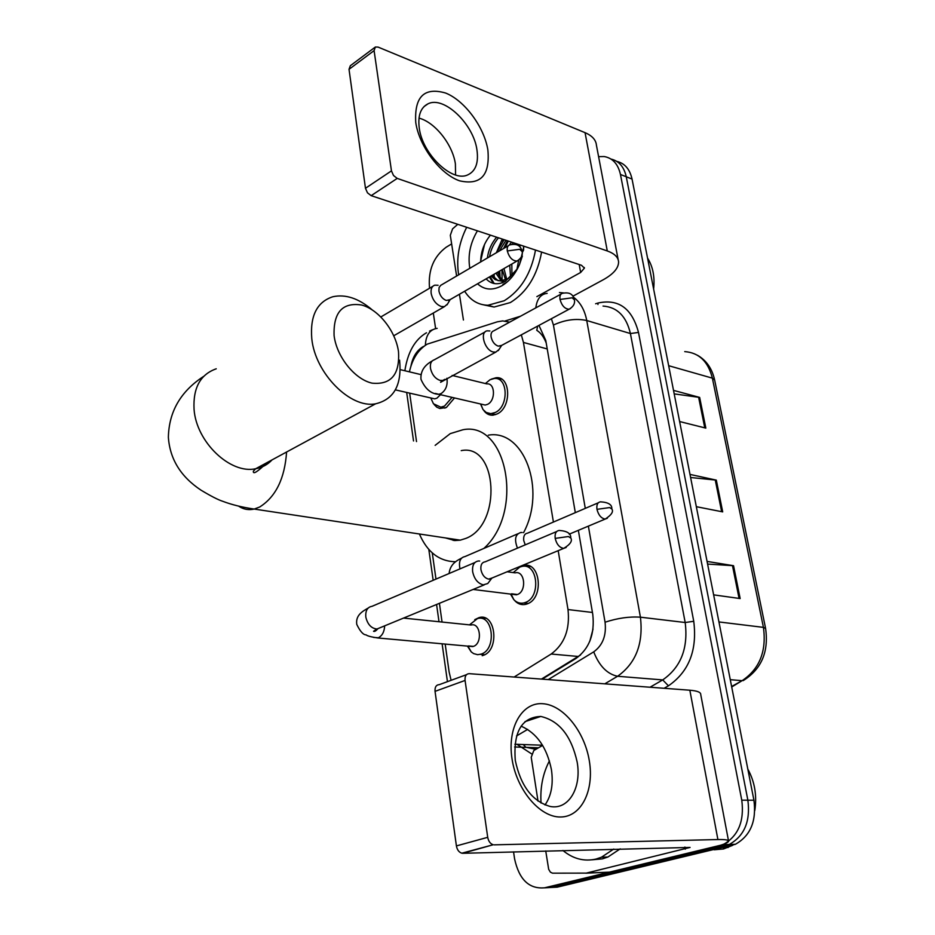<?xml version="1.0" encoding="UTF-8"?>
<svg xmlns="http://www.w3.org/2000/svg" width="935" height="935" viewBox="0 0 935 935"><rect width="100%" height="100%" fill="white"/><g stroke="black" fill="none" stroke-linecap="round" stroke-linejoin="round"><path stroke-width="1.4" d="M530.449 566.528L523.331 565.523C540.43 560.813 544.38 598.19 527.246 603.87L525.68 604.361C521.333 605.272 517.569 603.893 514.39 600.235M491.354 379.131L495.982 377.752C510.802 375.706 511.842 407.59 497.069 413.983L493.061 415.175C489.344 415.432 486.282 413.901 483.874 410.594M474.758 619.66L479.106 617.579C495.702 612.483 499.921 650.141 483.208 655.388L482.215 655.704M454.515 397.948L446.346 407.508L439.777 408.501L436.738 407.146L434.214 404.621M509.633 322.166L502.691 320.915L497.35 321.815L427.178 344.15C418.237 349.655 412.323 358.888 409.413 371.838M453.171 540.418L452.318 538.969M546.215 342.993C543.878 337.021 540.734 332.79 536.784 330.324L537.648 326.093M589.845 641.176L593.035 629.068M541.447 679.079L580.506 655.014M553.415 522.069L523.436 342.432L521.321 334.835M514.133 677.033L551.183 654.021C564.495 644.133 570.105 629.313 568.001 609.562L558.183 550.668M445.177 644.075L449.127 671.985L451.102 680.306M409.659 393.132L416.519 441.577M432.274 552.901L435.979 579.104M439.415 603.32L442.056 622.044M494.522 278.349L493.996 274.306L494.522 278.349M496.333 252.777L502.259 239.056L496.333 252.777M598.599 156.648L604.174 156.542C612.659 158.05 618.082 164.022 620.454 174.471L741.771 800.185C744.459 821.316 738.241 836.135 723.106 844.632L544.649 887.794C529.14 889.22 519.124 879.601 514.601 858.949L513.549 851.867M429.609 288.214L429.457 287.209C428.195 269.876 433.758 256.552 446.17 247.226L451.64 243.906M435.617 328.582L433.302 313.026M620.454 174.471L626.263 176.773C624.042 166.851 618.958 160.949 611.022 159.067C618.958 160.949 624.042 166.851 626.263 176.773L747.871 800.196C750.571 821.246 744.365 835.995 729.253 844.469L550.949 887.479L544.415 887.853M500.167 278.478L499.711 271.021L500.167 278.478M504.666 247.892L508.137 241.008L504.666 247.892M575.317 512.66L545.771 340.433L538.957 325.392M542.16 679.137L575.96 658.474C589.331 648.68 594.929 633.977 592.767 614.365L578.356 530.332M503.731 239.547L502.691 241.394M616.808 161.393C624.744 163.286 629.828 169.177 632.048 179.064L626.263 176.773L747.871 800.196C750.571 821.246 744.365 835.995 729.253 844.469L550.949 887.479L544.649 887.794M505.145 247.6L508.266 241.043L505.145 247.6M632.048 179.064L753.926 800.22C756.625 821.175 750.431 835.867 735.342 844.305L557.202 887.163L550.949 887.479M673.504 390.374L699.66 397.422L705.831 428.113L679.628 421.545M707.07 561.421L733.543 565.71L740.158 598.564L713.627 594.859M689.995 474.419L716.315 480.123L722.697 511.877L696.33 506.688M690.603 477.505L716.315 480.123M707.585 564.074L733.543 565.71M674.193 393.88L699.66 397.422M415.759 122.532C414.263 96.702 424.233 86.873 445.644 93.044C464.777 100.676 484.155 126.985 487.871 149.939C490.162 175.266 480.73 185.562 459.599 180.829C440.21 174.179 419.207 146.456 415.759 122.532M476.943 149.881C473.519 123.958 443.833 95.557 427.985 103.832C420.61 107.595 417.7 115.683 419.266 128.095C422.41 154.041 451.85 182.278 467.442 175.032C475.599 171.374 478.767 162.994 476.943 149.881M418.997 118.137C434.95 122.111 452.669 144.551 455.392 163.894L455.579 174.962M463.433 320.015L459.436 294.244M456.631 276.106L450.308 235.316L452.575 228.865L457.764 224.33M572.91 296.196L603.133 279.822C613.407 274.107 618.561 268.146 618.584 261.929C618.234 257.195 614.47 253.537 607.283 250.954L397.211 178.398L371.172 195.66L581.476 265.283L584.41 268.1L580.647 272.471L536.865 296.64M618.164 259.696L596.425 145.217C595.946 139.899 592.159 135.715 585.053 132.665L378.114 47.101L375.356 47.019L374.093 50.619L349.024 69.319L350.321 65.731L374.818 47.416M371.172 195.66L367.478 192.82L365.468 188.274L391.461 170.871L374.093 50.619M391.461 170.871L393.495 175.488L397.211 178.398M365.468 188.274L349.024 69.319M502.364 282.721L502.212 281.657M502.107 280.71L501.966 269.724M535.51 250.066C531.185 273.569 520.76 290.458 504.234 300.743L487.941 305.266C478.171 304.974 470.41 300.299 464.66 291.229M458.664 274.913C456.128 258.995 458.793 243.112 466.682 227.275M541.599 252.088C537.298 275.498 526.884 292.328 510.37 302.554L494.066 307.042L484.05 304.95M523.729 246.174L523.565 249.972M523.553 246.115L523.506 250.428L522.279 252.298M523.951 246.244L519.579 264.325C515.232 274.212 509.294 281.377 501.779 285.806C492.5 290.691 484.423 290.025 477.551 283.796M486.13 278.852C491.389 284.369 497.782 285.21 505.309 281.377L517.429 268.812M498.507 237.817C493.715 243.474 490.735 249.797 489.554 256.763M492.126 275.393L498.191 280.745M502.329 281.575L505.765 281.119M496.625 237.198C491.401 243.416 488.315 250.37 487.392 258.037M491.062 276.012L495.188 279.635L500.424 280.991L508.511 278.478L517.628 268.438M505.987 240.295L499.383 250.989M497.397 272.354L502.27 280.862M504.117 239.676L496.695 252.567M495.947 273.184L501.218 280.967M501.861 281.423L503.427 282.3M513.385 242.749L512.158 244.199M503.977 268.555L506.77 279.448M511.55 242.13L509.166 245.122M502.212 269.572L505.601 279.962M520.737 245.18L519.544 246.571M511.819 264.032L511.948 275.813M518.902 244.573L518.13 245.473M509.727 265.236L510.568 277.017M522.361 256.096L519.451 264.628M518.715 260.059L516.868 269.736M469.826 268.357C467.71 255.5 470.235 242.995 477.411 230.828M490.431 235.141C484.05 242.983 480.789 251.936 480.648 261.999M647.546 258.083C652.899 266.545 654.932 276.865 653.623 289.032M503.988 239.629L502.972 241.043M496.532 237.163L495.807 238.156M489.379 276.982L493.364 283.363M502.89 284.427L506.536 282.499M490.057 276.585L494.206 283.539M484.552 244.362L480.648 261.122M334.087 335.583C336.647 356.854 354.821 379.411 372.13 383.163C391.11 384.975 399.899 374.479 398.497 351.677C395.715 331.189 378.757 309.555 361.658 305.02C342.49 302.11 333.304 312.302 334.087 335.583M399.584 360.15C402.027 384.823 394.044 399.374 375.66 403.791C350.543 408.84 315.107 373.345 311.776 338.61C309.964 315.925 316.953 301.982 332.731 296.769C345.436 293.976 358.526 298.288 371.99 309.695M445.469 537.929L454.784 540.559L460.265 540.161L465.829 538.408C502.411 524.734 497.56 443.096 461.235 450.623M454.422 540.535L453.557 539.156M455.649 561.76C439.38 561.456 427.307 552.199 419.406 534.002M435.149 445.352L450.249 433.63L462.977 429.738C507.132 420.797 524.582 512.1 483.851 548.448M488.304 435.172C523.612 428.779 546.846 489.332 523.565 532.693M440.49 394.699L436.925 398.17L434.682 398.848L431.853 398.193M452.061 397.375L444.522 406.07L440.852 407.181L433.454 403.768L430.778 397.959L433.454 403.768M438.094 285.269L434.763 285.175C431.865 286.227 430.661 288.985 431.164 293.415C432.648 300.053 436.037 304.424 441.308 306.528L444.464 306.622L447.538 303.992M508.348 245.718L440.712 285.339L439.099 287.512L438.912 290.96C439.999 295.752 442.442 298.919 446.24 300.451L450.004 299.679M403.534 618.082L471.076 625.036C480.438 622.126 482.822 643.385 473.426 646.389L468.458 645.945M469.475 624.872L477.469 618.584C493.037 613.792 496.999 649.135 481.326 654.068L477.621 654.687L473.636 653.612L471.24 651.905L467.43 646.097M479.69 561.035L478.568 560.965C474.045 561.654 472.07 565.243 472.654 571.729C474.279 579.069 477.82 583.44 483.278 584.842L487.754 583.533L489.332 581.476M556.641 531.548L485.195 561.818C481.922 562.309 480.496 564.904 480.929 569.614C482.109 574.92 484.669 578.087 488.608 579.116L491.997 578.029M452.154 375.438L486.866 383.899C495.223 382.707 495.819 400.706 487.509 404.364L485.195 405.054L481.992 404.306M489.87 330.955L487.112 330.838C479.386 332.03 484.646 350.251 493.236 351.992L495.842 352.098L498.974 349.561M485.394 383.549L490.033 379.727L494.206 378.511C508.102 376.583 509.072 406.491 495.223 412.51L490.77 413.656L486.188 412.464L483.009 409.542L480.532 403.967M561.07 294.069L493.762 330.838C491.588 331.528 490.7 333.561 491.109 336.927C492.207 341.661 494.568 344.734 498.203 346.149L501.616 345.412M507.144 571.764L515.173 572.863C524.816 570.163 527.048 591.259 517.417 594.52L511.562 593.795M513.257 572.606L519.743 567.101L521.683 566.505C537.718 562.075 541.423 597.138 525.365 602.479L523.88 602.946C520.07 603.753 516.704 602.654 513.806 599.627L510.498 594.076M598.295 502.785L527.504 533.184C524.535 533.698 523.284 536.152 523.74 540.559L525.225 544.86M522.162 532.529L520.9 532.471C515.243 534.201 514.11 539.425 517.487 548.144M511.994 758.671C507.167 727.5 522.092 702.115 542.651 703.704C563.162 704.838 584.515 731.24 589.307 760.739C594.391 790.239 581.488 816.921 560.649 816.991C539.892 817.517 516.506 789.818 511.994 758.671M577.14 761.967C571.32 735.88 559.2 720.71 540.781 716.444C521.683 717.25 513.186 731.895 515.279 760.365C520.678 785.903 532.295 801.26 550.142 806.449C568.702 810.248 581.815 787.597 577.14 761.967M521.111 726.144C536.842 733.063 546.952 747.579 551.428 769.692C553.497 784.079 551.346 795.837 545 804.977M462.767 853.293L461.843 853.199C458.98 852.299 457.168 849.88 456.409 845.918L487.719 837.328C488.514 841.36 490.349 843.826 493.212 844.749L462.767 853.293L690.077 847.426L586.28 873.115L552.468 873.173L550.376 872.133L548.67 869.293L545.736 850.955M538.011 801.085L531.22 757.303L533.803 750.513L542.627 745.405M586.28 873.115L610.193 872.11L708.859 848.477C721.002 845.532 727.594 843.148 728.61 841.336C728.973 839.992 725.408 839.396 717.905 839.548L494.136 844.843M610.193 872.11L585.777 873.197M728.494 840.729L700.736 694.553C700.911 692.274 697.276 690.825 689.843 690.217L469.23 673.667C466.144 673.866 464.753 676.122 465.069 680.446L435.044 691.351C434.763 687.096 436.177 684.852 439.275 684.642L466.518 674.661M487.719 837.328L465.069 680.446M456.409 845.918L435.044 691.351M732.748 845.287L723.55 848.968L714.106 849.786M613.757 849.05L601.427 857.231L595.946 859.078C584.083 861.731 573.073 858.856 562.905 850.476M541.049 803.048C540.056 787.562 542.849 773.502 549.418 760.88M620.221 848.863L607.902 857.021L602.421 858.856L592.054 859.803M747.813 769.073C754.732 781.742 757.069 795.533 754.814 810.446M547.232 348.954L523.436 342.432M592.439 612.46L568.001 609.562M578.391 656.487L551.183 654.021M424.011 346.242L422.725 346.885C416.659 350.66 412.756 356.983 410.991 365.865M514.881 744.248L542.522 745.218M595.618 303.77L598.049 303.022C618.584 298.581 632.06 308.386 638.5 332.428L693.747 621.296C697.37 650.176 688.931 671.681 668.443 685.811L664.107 688.289M531.454 753.785L516.973 744.318M718.805 846.093L731.065 845.754M741.771 800.185L753.926 800.22M525.4 746.738L523.191 744.54M559.457 292.55L563.536 292.924M573.552 297.248C580.343 302.332 584.737 310.081 586.748 320.518L630.412 333.538C626.345 316.252 617.229 307.089 603.04 306.072M526.756 747.404L536.211 749.122M585.287 508.371L553.438 325.053C564.962 319.735 576.065 318.227 586.748 320.518L640.417 617.182C643.502 643.572 635.894 663.277 617.579 676.274L662.716 679.909C680.879 667.31 688.37 648.177 685.18 622.511L630.412 333.538L638.5 332.428M548.214 679.593L593.725 651.859C599.23 665.93 607.189 674.065 617.579 676.274L604.793 683.836M527.679 729.382L516.529 735.962M650.024 687.225L662.716 679.909L668.443 685.811M593.725 651.859C602.771 645.267 606.546 635.379 605.062 622.207C617.579 618.117 629.36 616.434 640.417 617.182L685.18 622.511L693.747 621.296M520.526 316.217L505.064 321.009M605.062 622.207L588.372 526.125M553.438 325.053L551.393 318.718M597.956 304.494L598.049 303.022M535.802 307.86C536.982 298.896 540.769 294.069 547.162 293.356M425.355 345.272C425.892 335.092 429.831 329.459 437.171 328.372M745.663 678.413L743.161 680.633C761.417 669.226 768.909 651.835 765.601 628.46L763.416 627.373L712.376 378.149L714.644 380.031L765.555 628.238M731.708 686.991L742.098 680.68C759.582 668.981 766.688 651.216 763.416 627.373L718.945 621.939M668.665 365.702L712.376 378.149C708.169 361.506 698.948 352.659 684.736 351.618M731.614 686.5L742.098 680.68L730.27 679.675M721.633 511.667L715.252 479.959M704.768 427.844L698.609 397.211M739.071 598.412L732.479 565.593M607.283 250.954L585.053 132.665M580.647 272.471L579.209 264.535M499.278 277.076L498.963 271.442M503.556 248.535L507.401 240.762M216.242 368.799C200.347 374.397 192.949 387.92 194.059 409.355C196.303 442.15 230.431 474.431 255.699 468.739C262.209 467.57 267.667 464.613 272.062 459.88M238.799 506.256C243.509 509.388 248.652 510.323 254.215 509.061L259.708 506.992C275.802 496.836 284.754 478.51 286.589 452.014M522.092 251.048C520.748 247.097 518.68 242.983 509.739 244.9C507.67 245.624 506.852 247.635 507.296 250.954C509.213 257.557 512.462 260.923 517.043 261.017L518.387 260.281M507.296 250.954L519.743 249.283L522.209 251.714C522.805 255.419 521.087 258.516 517.043 261.017L448.531 300.532M570.747 537.625C570.876 533.406 567.054 531.01 559.259 530.449C556.021 530.881 554.665 533.523 555.191 538.385C556.664 544.345 559.504 547.676 563.7 548.389L566.178 547.466M555.191 538.385L568.386 536.538L570.829 538.057C572.571 541.026 570.198 544.474 563.7 548.389L489.274 579.151M474.898 562.531L372.048 606.312C367.49 607.084 365.398 610.567 365.795 616.738L365.901 617.451C367.735 624.603 371.429 628.46 376.98 629.01L380.837 627.42M384.682 625.831C384.332 631.791 382.228 635.765 378.371 637.752L373.649 637.425M574.335 299.352C573.108 295.752 571.285 291.65 562.508 293.274C560.369 293.929 559.539 295.986 560.018 299.457C561.83 305.733 564.857 308.982 569.123 309.216L570.514 308.515M560.018 299.457L572.197 297.798L574.441 299.901C575.107 303.618 573.33 306.715 569.123 309.216L500.096 346.231M446.883 378.254L447 378.804C447.736 385.419 445.773 390.339 441.086 393.588L438.772 394.301L435.406 393.46M485.066 331.96L434.296 359.8C431.082 360.898 429.843 363.89 430.567 368.764C432.157 374.865 435.348 378.757 440.116 380.416L442.734 380.475L444.885 379.318M611.817 508.64C612.004 504.573 608.241 502.305 600.527 501.838C597.594 502.294 596.413 504.795 596.974 509.341C598.482 515.185 601.24 518.422 605.237 519.054L607.364 518.235M596.974 509.341L609.678 507.565L611.899 509.049C613.64 511.702 611.42 515.033 605.237 519.054L569.216 534.165M517.756 533.815L464.964 556.582C460.628 557.435 458.863 561.012 459.681 567.323L460.043 568.854M717.905 839.548L689.843 690.217M685.285 849.167L684.899 847.052M495.982 377.752L501.557 379.142M479.106 617.579L485.721 618.292M426.5 332.755C414.941 339.487 407.73 352.156 404.867 370.751M514.636 746.983L538.513 747.79M723.106 844.632L735.342 844.305M527.024 747.497L535.872 749.321M406.678 392.455L413.527 440.969M428.814 549.441L433.162 580.296M436.575 604.489L439.006 621.728M442.115 643.806L447.444 681.65M429.562 331.072L432.496 329.786M697.475 355.265C706.322 360.337 712.014 368.483 714.562 379.68M427.985 103.832L423.999 106.602M584.41 268.1L584.293 267.515M487.941 305.266L494.066 307.042M460.265 540.161L254.215 509.061C242.223 507.308 231.728 504.713 222.752 501.3C218.194 499.851 210.936 496.134 200.967 490.139C180.747 476.698 169.889 459.073 168.37 437.276C168.931 411.634 180.689 391.333 203.643 376.384M267.094 462.568C257.406 471.93 252.836 474.793 253.373 471.17L255.699 468.739L375.66 403.791M434.682 398.848L395.376 389.872M440.852 407.181L444.99 408.104M393.775 335.747L444.464 306.622M450.179 299.586L447.035 304.833M421.042 374.631L400.215 369.629M380.896 316.93L432.8 286.332M368.098 608.112C362.792 611.174 355.393 615.137 356.773 624.405C360.139 631.394 363.259 634.888 366.111 634.877C367.35 635.964 371.23 636.992 377.763 637.962L472.806 646.588M467.967 646.143L471.24 651.905M480.38 654.36L484.646 654.734M378.056 628.565C375.917 630.961 374.409 631.861 373.533 631.265L376.98 629.01L484.178 584.901M491.833 578.181L487.754 583.533M432.227 360.933C424.128 365.41 420.376 371.546 420.984 379.318C425.226 388.995 431.152 393.997 438.772 394.301L485.195 405.054M442.407 380.533L440.595 382.286L495.842 352.098M480.754 404.025L483.009 409.542M501.721 345.354L498.297 350.602M491.459 413.621L495.667 414.579M461.668 558.078C459.284 559.527 450.156 562.753 449.116 573.506M516.482 594.824L473.11 589.459M511.129 594.157L513.806 599.627M523.88 602.946L528.182 603.461M540.781 716.444L525.002 721.645M461.843 853.199L493.212 844.749M601.427 857.231L607.902 857.021M723.035 847.659L728.155 847.507"/></g></svg>
